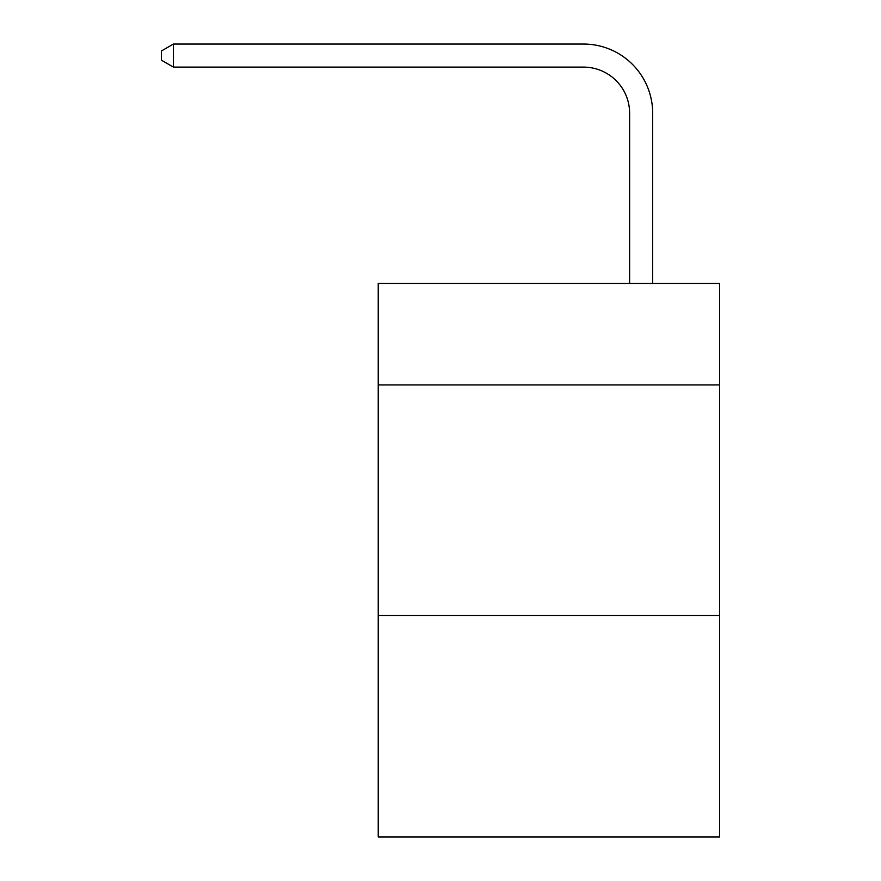 <?xml version="1.0" encoding="UTF-8"?>
<svg xmlns="http://www.w3.org/2000/svg" width="881" height="881" viewBox="0 0 881 881"><rect width="100%" height="100%" fill="white"/><g stroke="black" fill="none" stroke-linecap="round" stroke-linejoin="round"><path stroke-width="1.32" d="M719.557 384.92L719.557 283.44L378.235 283.44L378.235 384.92L719.557 384.92L719.557 836.95L378.235 836.95L378.235 384.92M719.557 615.544L378.235 615.544M629.618 283.44L629.618 113.242A46.12 46.12 0 0 0 583.486 67.11L173.436 67.11L161.443 60.194L161.443 50.966L173.436 44.05L583.486 44.05A69.192 69.192 0 0 1 652.678 113.242L652.678 283.44M629.618 113.242A46.12 46.12 0 0 0 583.486 67.11A46.12 46.12 0 0 1 629.618 113.242A46.12 46.12 0 0 0 583.486 67.11A46.12 46.12 0 0 1 629.618 113.242A46.12 46.12 0 0 0 583.486 67.11A46.12 46.12 0 0 1 629.618 113.242A46.12 46.12 0 0 0 583.486 67.11M173.436 67.11L173.436 44.05L583.486 44.05"/></g></svg>
